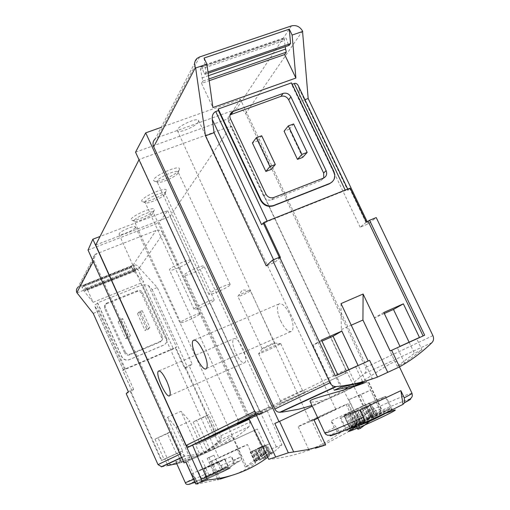 <?xml version="1.0" encoding="UTF-8"?>
<svg xmlns="http://www.w3.org/2000/svg" width="510" height="510" viewBox="0 0 510 510"><rect width="100%" height="100%" fill="white"/><g stroke="black" fill="none" stroke-linecap="round" stroke-linejoin="round"><path stroke-width="0.38" stroke-dasharray="2.55 1.91" d="M258.678 459.523L254.592 461.728L259.252 458.037L257.741 459.433L260.1 458.611L256.084 461.276L258.678 459.523L254.401 450.183L250.136 451.987L254.401 450.183M267.756 457.317L281.915 444.905L267.323 410.933L249.141 419.252M220.224 479.19L197.842 483.926M231.285 475.556C243.735 471.591 256.702 463.386 255.676 462.43C255.204 462.054 252.169 463.494 246.579 466.739L238.253 448.5L247.49 444.522C248.727 444.357 208.845 462.729 209.744 461.907L238.253 448.5M281.915 444.905L267.195 450.362L245.259 467.185L246.579 466.739M262.299 458.49L272.882 451.439C273.462 452.102 265.238 458.509 263.434 458.949L265.372 457.483L260.916 447.774L258.774 448.781L269.395 443.847L257.907 448.902L262.299 458.49L269.305 452.587L265.895 445.16L257.907 448.902M265.372 457.483C267.897 456.048 269.739 454.576 270.906 453.078L259.565 460.275L269.305 452.587M262.14 455.717L267.208 452.058L262.733 456.017L263.644 455.22L260.094 447.487L259.048 447.978L264.231 445.574L258.627 448.041L262.14 455.717L265.487 452.619L262.542 446.205L258.627 448.041M263.644 455.22L266.265 452.899L260.846 456.679L265.487 452.619M367.723 419.22L370.445 416.498L369.654 416.778L373.524 413.508L374.117 413.291L372.16 415.216L372.753 415.006L369.297 417.894L375.672 413.89L367.723 419.22L362.706 408.548L362.285 408.708L371.382 404.774L362.706 408.548M248.478 417.888L337.008 377.413L357.453 417.346C334.19 441.883 304.623 455.876 268.738 459.331M357.453 417.346L366.715 413.757L381.416 408.937L380.345 410.799L366.346 381.123L326.317 399.719L311.967 405.437M369.877 421.164L380.345 410.799M315.314 448.214C329.479 443.394 358.6 424.69 358.932 427.514L357.848 429.28M323.41 445.708L325.66 444.981M365.23 422.631L361.966 423.765L358.995 425.837L364.899 421.05L363.145 422.803L367.27 421.375L361.666 424.996L365.23 422.631L359.448 410.32L352.99 413.017L359.652 409.881L357.567 410.913L361.628 409.371L355.597 412.048L359.448 410.32M346.921 430.644L352.576 425.837L351.103 426.347L353.366 424.409L354.839 423.893L358.759 420.31L359.881 419.915L355.954 423.498L357.076 423.109L350.134 428.323L362.623 421.024L360.092 423.204L346.921 430.644L340.897 417.767L340.119 418.06L354.52 411.277L344.428 416.128L357.669 410.467L340.897 417.767M175.44 348.005L184.62 368.182L185.729 367.697L216.508 435.342L196.12 444.682L181.005 411.289L167.465 417.327L182.599 450.872L161.778 460.415L130.84 391.457L131.988 390.953L122.77 370.407L175.44 348.005L176.498 347.119L123.318 369.731L122.77 370.407M154.995 439.142L164.035 459.281L176.415 453.613L167.382 433.564L154.995 439.142L170.41 431.779L183.74 461.359L170.053 464.527L157.877 437.427M193.156 421.948L202.164 441.819L214.257 436.279L205.256 416.492L193.156 421.948L208.73 414.522L220.843 441.137L209.782 449.335L196.49 420.036M203.069 441.379L215.194 435.827L218.165 442.355L207.2 450.483L203.069 441.379L202.164 441.819M167.152 464.081L164.826 458.898L177.238 453.211L179.648 458.554M180.323 460.058L181.375 462.398L176.74 463.686M197.166 58.325L155.238 138.847L157.329 137.636L236.187 109.363C240.255 108.362 243.41 109.771 245.661 113.577L365.542 367.449C366.505 369.788 366.193 371.822 364.605 373.55L347.342 387.696M344.142 389.85L326.317 399.719L312.318 406.196M397.08 362.03C396.691 361.297 395.129 361.526 392.394 362.712C383.743 366.83 364.969 380.658 346.424 390.501C327.981 400.331 311.049 403.506 310.201 401.523M419.469 337.467L416.708 338.793L421.98 349.815L404.64 363.075L397.271 366.339L374.276 317.959L384.304 313.51M421.98 349.815L414.394 353.264L397.271 366.339M366.39 222.13L360.168 227.23L368.245 223.903L376.221 217.56M279.652 257.206L278.536 258.213L279.869 257.665M280.436 257.435L274.813 262.357L266.233 265.888M369.591 360.36L335.357 375.985M341.024 303.59L341.311 329.587L366.072 382.092M185.729 367.697L189.382 366.288L221.327 436.974L220.454 439.639L214.85 444.554L207.659 449.877L199.996 454.563L195.63 444.918L196.12 444.682M184.62 368.182L187.049 366.288L192.162 364.076L189.382 366.288M185.264 368.067L215.985 435.597L195.63 444.918M128.348 391.674L133.652 389.379L131.988 390.953M161.734 466.777L176.116 464.087L184.805 461.416L190.434 459.07L176.116 427.354L167.465 417.327M176.116 427.354L189.816 421.196L181.005 411.289M204.045 58.063L206.072 72.618L207.984 71.961M206.072 72.618L204.982 74.326L204.076 73.357L201.928 67.167L201.029 66.204L200.57 66.988L200.449 69.213L202.821 81.052L208.947 78.935M202.821 81.052L201.539 83.359L209.189 80.707M135.277 271.141L85.227 290.993L81.9 286.881L83.455 290.337L93.1 302.296L87.14 289.023L86.866 289.514L137.292 269.522L133.767 265.34L133.824 266.634L135.654 270.459L135.277 271.141L131.714 267.195L133.257 270.593L143.584 282.049L137.649 268.999L137.292 269.522M87.14 289.023L137.649 268.999M81.9 286.881L131.714 267.195M369.227 402.957L377.942 413.317L375.736 413.081L372.364 409.619L369.227 402.957L331.028 420.928L339.52 431.568L337.448 431.256L330.238 435.374M337.448 431.256L334.178 427.68L331.028 420.928M362.763 423.529L360.315 409.798M377.942 413.317C362.737 420.125 350.364 425.984 340.814 430.893L339.52 431.568M230.807 436.267L232.05 436.114C231.502 439.244 222.685 444.669 205.606 452.389L175.924 461.805L178.825 461.907L186.112 460.294L196.203 456.686L201.699 454.129L212.542 448.016L230.807 436.267M218.216 461.512L223.087 468.626L222.054 468.32L220.218 465.911L218.216 461.512L191.983 473.752L196.752 480.987L195.776 480.649L188.802 484.309M195.776 480.649L193.991 478.189L191.983 473.752M204.217 469.104L206.448 477.634L206.939 476.761L206.32 473.745L204.217 469.104L231.553 456.342L233.65 464.852L234.211 463.953L237.188 462.455C244.143 458.726 239.101 460.683 222.054 468.32M234.211 463.953L233.65 460.944L231.553 456.342M206.448 477.634L233.65 464.852M223.087 468.626L196.752 480.987M218.165 442.355L220.843 441.137M207.2 450.483L209.782 449.335M181.375 462.398L183.74 461.359M167.809 465.547L170.053 464.527M199.996 454.563L190.434 459.07M248.88 426.711C240.267 434.788 230.526 441.354 219.657 446.409C208.762 451.426 197.242 454.646 185.092 456.055L181.005 453.67L93.859 260.355C92.96 258.047 93.368 256.052 95.083 254.369L156.034 230.444C159.114 229.602 161.472 230.596 163.117 233.44L249.932 422.841L249.932 424.945L248.88 426.711L220.231 439.869M271.167 169.422L257.735 140.964L252.412 142.94M323.773 177.971L321.07 180.527L271.677 199.85C268.279 200.787 265.627 199.633 263.721 196.401L228.537 121.571C227.46 118.881 227.938 116.662 229.978 114.909M302.685 157.392L289.298 129.253L284.083 131.191M273.57 259.698L274.813 262.357M360.168 227.23L300.039 101.471L304.942 99.686M367.232 221.78L368.245 223.903M380.951 408.886L367.563 380.517L372.255 378.458L240.337 99.189L161.23 127.341M372.255 378.458L274.807 423.447M334.942 409.683L310.074 421.196C309.487 421.834 336.734 409.332 335.886 409.351L334.942 409.683M314.052 420.004L298.159 426.672C296.928 426.526 348.47 402.881 347.852 403.875L317.915 418.206M337.008 377.413L347.304 372.472L228.027 118.824L240.337 99.189M366.715 413.757L347.304 372.472L344.492 373.76C345.984 372.867 346.411 371.541 345.767 369.769L231.157 126.034L139.153 159.451L254.885 411.213L257.709 413.113L258.965 412.851L255.988 414.216M305.229 392.19L279.187 404.149L305.229 392.19M248.976 418.908L272.098 408.312L249.001 418.959M248.746 418.436L262.752 412.106L248.823 418.602M135.539 152.178L228.027 118.824M245.259 467.185L236.971 449.017M219.007 479.585L210.694 461.244M185.965 462.034L257.397 429.031L254.566 430.281L159.292 222.634L167.631 210.643L100.043 236.468M125.415 352.212L105.289 307.485L105.022 305.471L105.691 303.941L107.1 302.883L137.681 290.566C139.721 289.973 141.283 290.617 142.366 292.498L162.422 336.664C163.123 338.723 162.55 340.259 160.688 341.279L130.177 354.138C128.099 354.775 126.512 354.131 125.415 352.212L124.689 353.028L104.518 308.136L104.684 305.49L107.1 302.883M118.11 321.714L121.361 320.382L122.706 318.603L130.401 335.65L127.13 337.008L119.442 319.942L118.11 321.714L125.747 338.659L128.992 337.314L130.401 335.65M122.706 318.603L119.442 319.942M142.188 310.622L149.87 327.554L146.638 328.899L138.962 311.948L137.502 313.758L140.715 312.445L142.188 310.622L138.962 311.948M93.1 302.296L143.584 282.049M95.083 254.369L77.966 287.238L133.027 265.194C135.813 264.409 137.942 265.296 139.421 267.852L133.257 270.593M139.536 268.107L157.278 287.525L192.162 364.076M142.641 285.358L166.292 337.862L142.641 285.358L144.241 284.714L148.493 285.562L152.146 289.603L157.278 287.525M166.292 337.862C167.414 341.139 166.502 343.593 163.544 345.219L129.17 359.754C125.881 360.723 123.375 359.69 121.648 356.656L97.48 302.863L142.22 284.886M97.48 302.863L97.875 303.354L96.231 304.011L125.466 369.112M93.253 313.42L98.577 311.266L94.815 306.37L95.045 304.91L96.231 304.011M83.455 290.337L76.959 292.906M166.438 337.716C167.56 340.999 166.642 343.453 163.684 345.079L129.291 359.626C126.002 360.589 123.496 359.556 121.769 356.522L97.875 303.354M152.146 289.603L187.049 366.288M133.652 389.379L98.577 311.266M276.299 446.792L261.158 413.903L267.323 410.933M95.695 245.029L170.091 216.45L259.953 411.742L260.062 413.61L258.863 414.949L261.158 413.903L167.631 210.643M183.97 462.895L254.566 430.281M88.039 250.053L159.292 222.634M187.062 447.818L189.006 446.875M189.465 446.722L194.686 444.172M248.504 417.951L258.965 412.851M154.192 210.305C152.197 214.194 133.123 222.373 131.363 220.084C127.819 217.604 154.9 205.288 154.447 209.584L154.192 210.305M166.024 191.237C163.806 195.508 144.037 204.006 142.073 201.514C138.153 198.753 166.776 185.614 166.317 190.383L166.024 191.237M179.163 170.047C176.69 174.771 156.175 183.613 153.982 180.897C149.628 177.805 179.973 163.716 179.514 169.046L179.163 170.047M170.091 216.45L231.157 126.034M235.792 353.156C239.509 360.564 242.569 363.687 244.978 362.533C246.508 360.098 245.756 355.311 242.715 348.183C238.967 340.769 235.913 337.645 233.554 338.825C232.018 341.292 232.764 346.067 235.792 353.156M280.659 320.917C285.033 329.422 288.787 332.832 291.93 331.156C293.97 328.083 293.256 322.486 289.788 314.364C285.37 305.853 281.622 302.449 278.549 304.145C276.503 307.256 277.204 312.847 280.659 320.917M258.863 414.949L344.492 373.76M229.838 285.243C227.128 288.118 209.1 296.004 208.953 294.372C207.627 292.982 230.042 282.623 230.246 284.535L229.838 285.243M177.958 173.151C175.944 176.995 159.063 184.276 157.303 182.051L157.137 181.834C155.142 178.972 177.295 168.695 178.181 172.068L177.958 173.151M213.862 300.556C211.433 303.144 194.138 310.711 194.029 309.226C192.818 307.983 214.053 298.229 214.206 299.956L213.862 300.556M164.87 194.195C163.066 197.676 146.797 204.663 145.229 202.629L145.089 202.438C143.278 199.882 164.297 190.236 165.061 193.277L164.87 194.195M199.493 314.319C197.313 316.665 180.687 323.939 180.616 322.581C179.501 321.472 199.678 312.241 199.786 313.809L199.493 314.319M153.083 213.135C151.464 216.297 135.775 223.029 134.366 221.155L134.245 220.996C132.594 218.688 152.592 209.597 153.249 212.351L153.083 213.135M301.818 390.8L280.373 400.63L301.818 390.8M280.066 344.027C276.975 346.156 260.17 353.806 258.806 353.704L258.647 353.672C257.703 353.169 280.882 342.452 280.666 343.498L280.066 344.027M274.329 343.268C272.601 344.479 262.956 348.865 262.21 348.776L262.121 348.757C261.585 348.438 274.756 342.35 274.654 342.962L274.329 343.268M250.04 290.993C248.389 292.581 238.24 297.094 237.883 296.393L238.113 295.972C239.732 294.366 250.314 289.693 250.314 290.579L250.04 290.993M258.952 411.06L238.393 420.476L258.952 411.06M190.02 261.222C187.769 264.32 169.843 272.015 169.524 270.013C168.026 268.196 189.898 258.168 190.3 260.489L190.02 261.222M268.502 407.35L249.262 416.166L268.502 407.35M203.707 266.851C201.469 269.682 184.786 276.892 184.537 275.126C183.186 273.545 203.681 264.116 204.006 266.169L203.707 266.851M135.335 227.536C134.002 230.29 119.525 236.321 119.085 234.294L119.181 233.727C120.354 231.011 135.061 224.872 135.45 226.924L135.335 227.536M126.2 393.637L130.84 391.457M186.507 460.791L182.134 451.101L161.351 460.619L130.464 391.788M106.45 303.871L136.922 291.586C138.956 291 140.511 291.637 141.595 293.511L161.574 337.524C162.276 339.577 161.702 341.107 159.847 342.127L129.438 354.941C127.373 355.578 125.785 354.941 124.689 353.028M159.847 342.127L160.688 341.279L159.847 342.127M121.361 320.382L128.992 337.314M127.13 337.008L125.747 338.659M146.638 328.899L145.127 330.601L148.333 329.262L149.87 327.554M137.502 313.758L145.127 330.601M140.715 312.445L148.333 329.262M219.179 457.597L238.431 448.692L219.179 457.597M220.173 479.081L211.873 460.779M198.326 121.96C195.999 126.512 178.296 133.894 177.41 130.662C175.185 127.334 197.44 116.72 198.581 120.577L198.326 121.96M323.404 445.683L311.871 420.871M356.668 426.768L346.354 404.755M358.944 425.652L348.7 403.805M367.563 380.517L366.346 381.123M292.16 84.252L291.644 84.437L291.497 82.869M300.039 101.471L298.905 88.287L298.216 85.623M298.905 88.287L347.788 190.415L348.12 189.879L345.397 190.472L267.348 221.512L261.604 224.712M333.859 171.449L333.438 171.864L291.644 84.437M333.438 171.864C335.07 175.695 334.649 179.055 332.182 181.936M347.788 190.415L350.115 188.152M257.735 140.964L261.694 135.756M289.298 129.253L293.594 123.955M230.239 467.81L204.587 479.451C198.014 482.791 199.671 482.281 209.565 477.927L222.137 472.12C229.232 468.715 231.935 467.281 230.239 467.81M201.469 481.332L205.785 478.877L229.774 468.027C235.888 465.777 205.626 480.018 201.469 481.332M224.343 459L197.81 471.31C197.223 471.941 225.739 458.79 224.859 458.841L224.343 459M198.575 471.023L224.508 459L198.575 471.023M388.129 412.501L354.864 427.661M350.848 430.714C338.869 434.864 381.231 414.706 392.426 410.901C406.368 405.832 361.526 427.233 350.848 430.714M383.915 397.054C375.653 400.191 342.79 415.427 343.944 415.593C343.032 416.861 387.345 396.608 385.847 396.442L383.915 397.054M346.054 414.872L344.479 415.35C343.351 415.191 375.385 400.331 383.431 397.284L385.311 396.684C386.778 396.697 353.309 412.207 346.054 414.872M225.178 468.027L207.634 475.977C202.253 478.673 203.465 478.291 211.261 474.835L225.178 468.027M220.83 470.373L209.017 475.32L220.83 470.373L213.958 455.226L207.207 458.356L214.085 473.541M227.383 466.573C223.922 467.74 200.761 478.527 201.526 478.609L219.453 470.698L227.383 466.573M385.592 410.818C377.037 413.846 346.991 428.119 355.234 425.251C363.541 422.376 394.842 407.477 385.592 410.818M381.639 413.451L371.694 418.181L359.601 422.433L369.317 417.817L381.639 413.451L370.636 390.112L360.672 394.759L371.694 418.181M388.798 408.637C380.639 411.468 348.591 426.385 349.828 426.781C349.076 428.304 392.311 408.593 390.724 408.134L388.798 408.637M207.207 458.356L213.958 455.226M208.909 457.323L215.653 472.203M202.266 460.409L209.017 475.32M360.672 394.759L348.904 399.636L370.636 390.112M358.632 395.103L369.317 417.817M348.904 399.636L359.601 422.433M86.866 289.514L83.557 285.166L83.685 286.448L85.234 289.361L85.227 290.993M201.539 83.359L212.893 107.553M204.076 73.357L288.246 44.421L288.96 45.396M288.246 44.421L286.231 38.371L285.275 37.459L284.688 38.269L284.395 40.494L285.186 46.722M204.115 452.752L199.225 441.966M199.117 441.724L189.816 421.196M182.134 451.101L182.599 450.872M341.311 329.587L351.237 325.195M161.778 460.415L161.351 460.619M216.508 435.342L215.985 435.597M334.044 376.622L278.536 258.213M423.083 335.943L390.182 351.001M423.096 335.975L424.651 335.229M167.382 433.564L170.41 431.779M176.415 453.613L177.238 453.211M164.035 459.281L164.826 458.898M214.257 436.279L215.194 435.827M205.256 416.492L208.73 414.522M416.708 338.793L397.296 347.654L404.64 363.075M409.109 342.191L414.394 353.264M383.813 312.477L374.276 317.959M399.961 346.367L397.296 347.654M358.065 365.492L335.389 375.915L340.718 387.275M355.604 366.69L362.98 382.347M348.808 369.718L355.68 384.323M333.062 387.759L313.076 345.085L321.969 341.139M334.209 390.22L333.196 388.046M321.478 340.087L313.076 345.085M337.747 374.767L335.389 375.915M366.078 422.337L360.283 410.008M367.27 421.375L361.628 409.371M361.666 424.996L355.597 412.048M362.202 424.467L356.222 411.729M361.966 423.765L356.229 411.544M359.575 425.633L353.558 412.8M358.995 425.837L352.99 413.017M364.899 421.05L359.652 409.881M365.485 420.846L360.232 409.657M363.145 422.803L357.567 410.913M374.429 415.076L369.909 405.469M375.672 413.89L371.382 404.774M367.296 419.367L362.285 408.708M370.445 416.498L365.963 406.974M369.654 416.778L365.185 407.273M370.776 415.714L366.511 406.648M371.567 415.433L367.289 406.349M373.524 413.508L369.635 405.246M374.117 413.291L370.222 405.023M372.16 415.216L367.876 406.126M372.753 415.006L368.469 405.903M371.631 416.077L367.136 406.527M371.038 416.287L366.55 406.75M369.297 417.894L364.51 407.713M360.092 423.204L354.756 411.838M362.623 421.024L357.669 410.467M346.131 430.918L340.119 418.06M352.576 425.837L347.342 414.662M351.103 426.347L345.888 415.21M353.366 424.409L348.483 413.992M354.839 423.893L349.936 413.438M358.759 420.31L354.52 411.277M359.881 419.915L355.636 410.856M355.954 423.498L351.039 413.017M357.076 423.109L352.142 412.596M354.801 425.059L349.535 413.827M353.685 425.448L348.432 414.241M350.134 428.323L344.428 416.128M263.434 458.949L258.774 448.781M269.159 454.059L265.302 445.657L267.144 444.886L260.916 447.774M260.508 459.95L255.892 449.871L254.962 450.222L265.895 445.16M265.302 445.657L255.892 449.871M259.565 460.275L254.962 450.222M268.604 452.842L265.2 445.428M259.156 459.357L254.873 450.005M260.1 458.611L255.924 449.514M256.084 461.276L251.583 451.452M256.562 460.849L252.138 451.184M256.804 460.173L252.558 450.885M254.923 461.614L250.461 451.866M254.592 461.728L250.136 451.987M259.252 458.037L255.357 449.546M259.584 457.923L255.688 449.418M257.741 459.433L253.597 450.394M262.733 456.017L259.048 447.978M265.423 453.396L262.242 446.454L263.135 446.078L260.094 447.487M261.305 456.52L257.639 448.513L257.18 448.692L262.542 446.205M262.242 446.454L257.639 448.513M260.846 456.679L257.18 448.692M265.143 452.74L262.204 446.339M431.944 342.618L364.605 373.55M132.001 390.87L122.77 370.305M184.996 367.933L175.81 347.743M411.997 393.267L407.522 394.561C399.814 397.507 388.097 402.524 372.364 409.619M334.178 427.68C327.936 430.848 324.819 432.639 324.819 433.054M233.65 460.944L240.331 457.139L220.218 465.911M193.991 478.189L185.315 482.734M193.685 479.387L206.32 473.745M181.605 457.655L185.092 456.055M432.907 335.631L365.542 367.449M302.519 31.008L245.661 113.577M264.174 452.721L254.012 430.574M197.555 483.295L187.61 461.25M144.241 284.714L173.349 348.751M180.024 454.142L181.005 453.67M93.222 261.553L93.859 260.355M139.421 267.852L163.117 233.44M221.002 435.719L249.69 422.165M267.195 450.362L257.397 429.031M259.953 411.742L345.767 369.769M79.381 286.365L96.651 253.413M133.027 265.194L156.034 230.444M148.493 285.562L176.498 347.119M95.172 307.039L123.318 369.731M104.646 308.454L105.289 307.485M136.922 291.586L137.681 290.566M141.595 293.511L142.366 292.498M161.574 337.524L162.422 336.664M129.438 354.941L130.177 354.138M199.614 56.954L157.329 137.636M291.44 25.902L236.187 109.363M345.219 190.096L345.397 190.472M267.163 221.123L267.348 221.512M279.639 258.015L279.321 257.34M366.021 222.532L349.771 188.604M263.721 196.401L265.837 194.017M228.537 121.571L230.418 118.741M321.07 180.527L323.499 178.086L321.07 180.521M271.677 199.85L273.838 197.498M194.897 482.077L206.939 476.761M228.053 467.166C224.496 468.365 200.73 479.425 201.52 479.527C200.997 480.299 229.525 467.122 228.582 467.032L228.053 467.166M410.25 398.89C405.947 399.987 394.44 404.717 375.736 413.081M389.825 409.562C381.435 412.443 348.559 427.75 349.841 428.19C349.076 429.783 393.465 409.549 391.814 409.052L389.825 409.562M86.088 288.214L136.482 268.26M84.01 285.447L134.277 265.595M83.532 285.205L133.735 265.385M83.404 285.466L133.569 265.653M83.685 286.448L133.824 266.634M85.234 289.361L135.399 269.484M85.514 290.343L135.654 270.459M205.014 74.281L208.156 73.204M201.928 67.167L286.231 38.371M200.991 66.262L285.224 37.517M200.57 66.988L284.688 38.269M200.449 69.213L284.395 40.494M201.947 77.922L208.494 75.665M269.905 453.135L266.252 445.166M265.78 452.912L262.707 446.212M131.956 390.94L122.731 370.387M399.464 366.907L397.131 362.011M222.137 472.12L237.188 462.455C242.977 458.949 241.357 459.988 241.523 456.794L232.076 436.101M181.522 457.47L184.556 456.074M255.892 413.999L257.709 413.113M206.544 368.367L291.93 331.156M194.335 339.972L278.549 304.145M169.785 395.562L244.978 362.533M159.107 370.853L233.554 338.825M230.246 284.535L178.181 172.068M208.953 294.372L157.137 181.834M178.239 172.335L179.514 169.046M157.303 182.051L153.982 180.897M214.206 299.956L165.061 193.277M194.029 309.226L145.089 202.438M165.106 193.5L166.317 190.383M145.229 202.629L142.073 201.514M199.786 313.809L153.249 212.351M180.616 322.581L134.245 220.996M153.293 212.542L154.447 209.584M134.366 221.155L131.363 220.084M280.468 400.605L279.187 404.149M302.417 390.501L305.962 391.827M302.5 390.443L280.666 343.498M280.373 400.63L258.647 353.672M262.21 348.776L258.806 353.704M274.616 343.039L280.589 343.638M274.654 342.962L250.314 290.579M262.121 348.757L237.858 296.361M250.327 290.617L242.428 289.903L237.883 296.393M238.476 420.45L237.252 423.81M259.386 410.837L262.752 412.106M259.462 410.792L190.3 260.489M238.393 420.476L169.524 270.013M249.333 416.141L248.185 419.29M268.942 407.127L272.098 408.312M268.999 407.082L204.006 266.169M249.262 416.166L184.537 275.126M94.892 306.58L123.28 369.814M105.78 304.234L106.431 303.246M119.085 234.294L218.822 457.725M135.45 226.924L238.431 448.692M255.682 462.423L247.49 444.522M217.375 478.75L209.744 461.907M358.932 427.514L347.852 403.875M308.703 449.444L298.159 426.672M381.429 408.931L367.946 380.358M347.743 189.095L348.12 189.879M177.41 130.662L310.074 421.196M198.581 120.577L335.886 409.351M195.088 482.505L209.565 477.927M197.81 471.31L201.52 479.527L201.667 480.771L205.785 478.877M224.859 458.841L228.582 467.032L229.417 467.957L225.318 469.857M343.944 415.593L350.242 429.547C349.592 430.414 384.82 413.164 391.814 410.958L392.611 410.238L385.847 396.442M218.713 471.393L219.453 470.698M211.261 474.835L210.26 474.944M227.893 466.44L224.508 459M201.526 478.609L198.154 471.151M390.724 408.134L385.311 396.684M349.828 426.781L344.479 415.35M83.557 285.166L133.767 265.34M204.982 74.326L208.156 73.236M201.029 66.204L285.275 37.459M272.882 451.439L269.395 443.847M270.906 453.078L267.144 444.886M267.208 452.058L264.231 445.574M266.265 452.899L263.135 446.078"/><path stroke-width="0.76" d="M249.141 419.252L192.608 445.128L207.411 479.967C229.844 478.004 249.964 470.456 267.756 457.317M207.411 479.967L195.834 483.913L185.965 462.034L183.97 462.895L88.039 250.053L92.852 239.215L202.317 481.593M197.555 483.295L197.842 483.926L195.834 483.913M220.173 479.081L231.285 475.556M275.61 456.896L255.988 414.216L248.478 417.888L268.738 459.331L288.335 452.797L307.817 449.622L325.66 444.981L314.052 420.004L317.915 418.206M356.668 426.768L357.848 429.28L360.264 428.464L369.877 421.164M323.404 445.683L315.314 448.214M176.74 463.686L167.809 465.547L167.152 464.081M179.648 458.554L180.323 460.058M377.502 377.081L369.591 360.36L335.357 375.985L279.652 257.206L272.563 260.113L329.976 382.761C331.194 385.114 333.049 386.401 335.542 386.618L336.358 386.593C350.701 385.126 364.414 381.958 377.502 377.081L399.534 366.875C411.5 360.136 422.305 352.053 431.944 342.618C433.717 340.654 434.042 338.321 432.907 335.631L376.221 217.56L369.552 220.294L424.651 335.229L391.648 350.293L399.534 366.875M311.967 405.437L298.681 409.224L282.642 412.067L278.326 412.15L276.751 411.398L275.202 409.823L153.689 146.778C152.445 143.68 152.962 141.034 155.238 138.847M347.342 387.696L344.142 389.85M310.201 401.523C307.683 398.903 338.347 393.051 365.797 382.353M340.718 387.275L334.209 390.22L356.165 385.35L362.98 382.347L340.718 387.275M369.552 220.294L366.39 222.13L350.115 188.152L263.995 222.385L261.604 224.712L212.249 119.397L214.098 132.696L273.57 259.698M263.995 222.385L280.436 257.435L279.869 257.665M272.563 260.113L266.233 265.888L205.46 135.832L214.098 132.696M391.648 350.293L390.182 351.001L363.094 294.015L341.024 303.59L368.169 361.01M363.094 294.015L362.935 320.025L387.625 372.109M207.984 71.961L290.572 43.567L288.96 45.396M205.46 135.832L195.642 67.983L206.907 64.139L204.045 58.063L289.298 29.166L290.572 43.567M208.947 78.935L286.263 52.179L284.631 54.557L295.889 78.055L212.893 107.553L206.907 64.139M209.189 80.707L284.631 54.557M330.238 435.374C328.873 436.681 334.324 434.756 346.602 429.611C361.074 425.448 374.844 419.551 387.9 411.933L362.763 423.529L364.185 421.929L363.719 417.04L360.315 409.798L400.873 390.685L403.015 404.36L404.589 402.709C409.791 399.948 411.678 398.68 410.25 398.89M404.589 402.709L404.258 397.819L400.873 390.685M387.9 411.933L403.015 404.36M256.313 137.745L261.694 135.756L275.304 164.539L271.167 169.422L265.857 171.449L252.412 142.94L256.313 137.745L269.93 166.579L265.857 171.449M229.978 114.909L280.959 96.345C284.255 95.536 286.837 96.696 288.692 99.826L323.64 173.075L323.773 177.971M288.322 125.906L293.594 123.955L307.154 152.413L302.685 157.392L297.477 159.381L284.083 131.191L288.322 125.906L301.888 154.422L297.477 159.381M304.942 99.686L308.174 98.513L367.232 221.78M195.642 67.983L195.432 67.53C193.94 63.89 194.52 60.824 197.166 58.325L199.614 56.954L291.44 25.902C296.157 24.843 299.854 26.545 302.519 31.008L308.174 98.513M302.73 31.441L292.128 35.062L289.298 29.166M312.318 406.196L278.976 421.623L145.707 132.861L135.539 152.178L255.988 414.216M161.23 127.341L145.707 132.861M278.976 421.623L274.807 423.447L288.335 452.797M192.608 445.128L187.062 447.818M249.001 418.959L248.179 419.316L248.976 418.908M248.823 418.602L237.246 423.835L248.746 418.436M181.605 457.655L161.734 466.777L158.011 464.616L126.2 393.637L128.348 391.674L93.253 313.42L76.844 292.651C76.041 290.579 76.417 288.775 77.966 287.238M100.043 236.468L92.852 239.215M189.006 446.875L186.207 445.44L95.695 245.029L139.013 159.732M166.744 381.187C169.849 388.486 170.863 393.28 169.785 395.562C166.955 399.738 155.04 374.257 158.361 371.178C160.229 370.203 163.028 373.543 166.744 381.187M203.413 351.517C206.971 359.869 208.016 365.485 206.544 368.367C202.757 373.824 188.821 344.664 193.175 340.463C195.617 339.022 199.027 342.707 203.413 351.517M360.264 428.464L358.944 425.652M218.229 108.981L291.497 82.869L333.859 171.449C335.892 176.932 334.522 180.922 329.753 183.434L273.621 205.511C268.19 206.926 263.957 205.052 260.935 199.894L218.229 108.981L218.439 110.568L215.724 111.537C213.142 112.863 211.981 115.483 212.249 119.397M347.743 189.095L298.216 85.623C297.222 83.729 295.896 83.028 294.232 83.512L292.16 84.252M292.128 35.062L295.889 78.055M332.182 181.936L329.339 183.836L273.258 205.893C267.833 207.309 263.606 205.441 260.584 200.283L218.439 110.568M230.418 118.741L265.837 194.017C267.756 197.274 270.421 198.435 273.838 197.498L323.499 178.086C326.496 176.524 327.356 174.025 326.088 170.595L290.904 96.913C289.036 93.764 286.441 92.597 283.12 93.406L232.133 111.856C229.863 113.59 229.296 115.878 230.418 118.741M275.304 164.539L269.93 166.579M307.154 152.413L301.888 154.422M354.864 427.661L352.48 428.884C342.497 434.093 352.11 430.791 369.769 422.822C387.409 414.891 400.834 407.802 393.102 410.575L388.129 412.501M285.186 46.722L286.263 52.179M351.237 325.195L362.935 320.025M403.359 303.826L419.469 337.467L399.961 346.367L383.813 312.477L403.359 303.826L393.471 309.449L409.109 342.191M341.827 331.073L358.065 365.492L337.747 374.767L321.478 340.087L341.827 331.073L333.055 336.23L348.808 369.718M368.188 221.391L423.083 335.943M384.304 313.51L393.471 309.449M355.68 384.323L356.165 385.35M321.969 341.139L333.055 336.23M336.358 386.593L280.309 412.329M310.156 401.542L324.819 433.054C326.827 433.086 339.794 427.75 363.719 417.04M404.258 397.819C409.511 395.11 412.093 393.592 411.997 393.267L399.464 366.907M188.802 484.309L192.429 483.117C188.305 485.004 185.933 484.876 185.315 482.734L193.685 479.387M195.432 67.53L153.689 146.778M329.976 382.761L274.769 409.039M194.686 444.172L248.504 417.951M158.011 464.616L180.024 454.142M76.844 292.651L93.222 261.553M186.207 445.44L254.662 411.321M293.69 451.93L279.576 421.349M294.232 83.512L345.219 190.096M215.724 111.537L267.163 221.123M279.321 257.34L263.224 223.01M273.768 205.453L273.405 205.842M260.935 199.894L260.584 200.283M329.753 183.434L329.339 183.836M231.342 114.183L233.236 111.307M280.959 96.345L283.12 93.406M288.692 99.826L290.904 96.913M323.64 173.075L326.088 170.595M195.088 482.505L192.429 483.117L194.897 482.077M324.819 433.054L325.673 434.246L327.649 435.298L332.201 434.979L343.275 430.982L364.185 421.929M208.156 73.204L289.246 45.294M208.494 75.665L285.492 49.107M185.315 482.734L175.899 461.811M335.542 386.618L279.595 412.354M161.243 466.803L181.522 457.47M188.451 446.932L255.892 413.999M193.175 340.463L194.335 339.972M158.361 371.178L159.107 370.853M195.751 483.977L185.876 462.073M217.866 479.833L217.375 478.75M309.073 450.241L308.703 449.444M273.621 205.511L273.258 205.893M230.246 114.724L232.133 111.856M404.749 402.486C413.604 397.456 412.418 396.213 411.997 393.267M208.156 73.236L289.208 45.339"/></g></svg>
